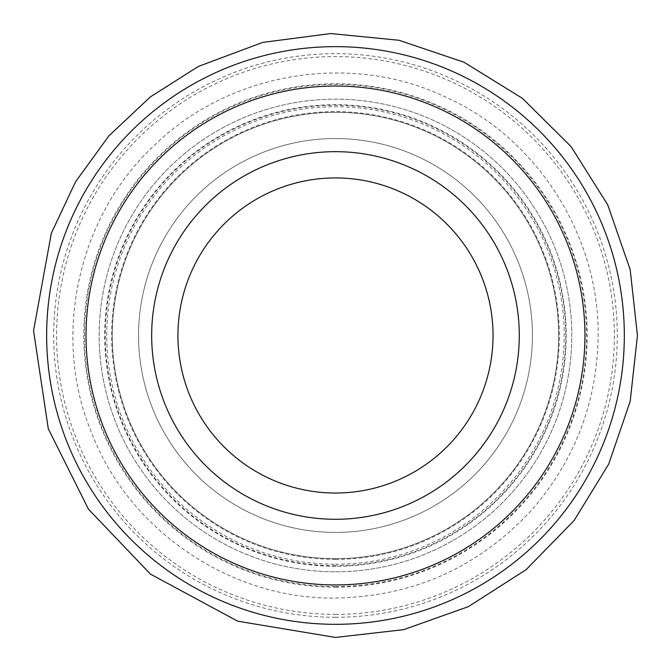 <?xml version="1.0" encoding="UTF-8"?>
<svg xmlns="http://www.w3.org/2000/svg" width="671" height="671" viewBox="0 0 671 671"><rect width="100%" height="100%" fill="white"/><g stroke="black" fill="none" stroke-linecap="round" stroke-linejoin="round"><path stroke-width="0.5" stroke-dasharray="3.35 2.52" d="M335.483 532.413A196.939 196.939 0 0 0 506.035 237.014A196.939 196.939 0 0 0 164.932 237.014A196.939 196.939 0 0 0 335.483 532.413A196.939 196.939 0 0 0 506.035 237.014A196.939 196.939 0 0 0 164.932 237.014A196.939 196.939 0 0 0 335.483 532.413A196.939 196.939 0 0 0 506.035 237.014A196.939 196.939 0 0 0 164.932 237.014A196.939 196.939 0 0 0 335.483 532.413A196.939 196.939 0 0 0 506.035 237.014A196.939 196.939 0 0 0 164.932 237.014A196.939 196.939 0 0 0 335.483 532.413M493.034 335.483A157.551 157.551 0 0 1 256.708 471.923A157.551 157.551 0 0 1 256.708 199.044A157.551 157.551 0 0 1 493.034 335.483M519.287 335.483A183.804 183.804 0 0 0 335.483 151.671A183.804 183.804 0 0 0 151.671 335.483A183.804 183.804 0 0 0 335.483 519.287A183.804 183.804 0 0 0 519.287 335.483M335.483 624.324A288.84 288.84 0 0 1 85.343 191.059A288.84 288.84 0 0 1 585.624 191.059A288.84 288.84 0 0 1 335.483 624.324M335.483 558.675A223.191 223.191 0 0 0 528.773 223.888A223.191 223.191 0 0 0 142.193 223.888A223.191 223.191 0 0 0 335.483 558.675A223.191 223.191 0 0 1 142.193 223.888A223.191 223.191 0 0 1 528.773 223.888A223.191 223.191 0 0 1 335.483 558.675A223.191 223.191 0 0 1 142.193 223.888A223.191 223.191 0 0 1 528.773 223.888A223.191 223.191 0 0 1 335.483 558.675A223.191 223.191 0 0 0 528.773 223.888A223.191 223.191 0 0 0 142.193 223.888A223.191 223.191 0 0 0 335.483 558.675A223.191 223.191 0 0 0 528.773 223.888A223.191 223.191 0 0 0 142.193 223.888A223.191 223.191 0 0 0 335.483 558.675M335.483 571.801A236.326 236.326 0 0 0 540.147 217.32A236.326 236.326 0 0 0 130.82 217.32A236.326 236.326 0 0 0 335.483 571.801A236.326 236.326 0 0 0 540.147 217.32A236.326 236.326 0 0 0 130.82 217.32A236.326 236.326 0 0 0 335.483 571.801A236.326 236.326 0 0 0 540.147 217.32A236.326 236.326 0 0 0 130.82 217.32A236.326 236.326 0 0 0 335.483 571.801M335.483 584.936A249.453 249.453 0 0 0 551.512 210.753A249.453 249.453 0 0 0 119.446 210.753A249.453 249.453 0 0 0 335.483 584.936M335.483 617.286A281.803 281.803 0 0 0 579.534 194.582A281.803 281.803 0 0 0 91.432 194.582A281.803 281.803 0 0 0 335.483 617.286M335.483 565.712A230.228 230.228 0 0 1 136.096 220.365A230.228 230.228 0 0 1 534.862 220.365A230.228 230.228 0 0 1 335.483 565.712M335.483 564.219A228.736 228.736 0 0 0 533.571 221.111A228.736 228.736 0 0 0 137.387 221.111A228.736 228.736 0 0 0 335.483 564.219M335.483 566.257A230.782 230.782 0 0 1 135.617 220.096A230.782 230.782 0 0 1 535.341 220.096A230.782 230.782 0 0 1 335.483 566.257M335.483 614.376A278.893 278.893 0 0 0 577.01 196.033A278.893 278.893 0 0 0 93.948 196.033A278.893 278.893 0 0 0 335.483 614.376M335.483 587.184A251.709 251.709 0 0 0 553.466 209.629A251.709 251.709 0 0 0 117.5 209.629A251.709 251.709 0 0 0 335.483 587.184M335.483 559.337A223.854 223.854 0 0 0 529.344 223.552A223.854 223.854 0 0 0 141.615 223.552A223.854 223.854 0 0 0 335.483 559.337M335.483 586.529A251.046 251.046 0 0 0 552.896 209.956A251.046 251.046 0 0 0 118.071 209.956A251.046 251.046 0 0 0 335.483 586.529M335.483 598.062C413.873 596.628 479.53 566.987 532.447 509.13C573.495 461.606 595.32 406.475 597.936 343.728C602.692 240.503 538.301 137.102 443.539 96.171C350.161 52.153 230.019 72.233 155.731 144.072C78.297 214.594 51.189 335.534 91.34 432.141C128.203 530.056 230.757 599.656 335.483 598.062"/><path stroke-width="1.01" d="M493.034 335.483A157.551 157.551 0 0 1 256.708 471.923A157.551 157.551 0 0 1 256.708 199.044A157.551 157.551 0 0 1 493.034 335.483M335.483 624.324A288.84 288.84 0 0 0 585.624 191.059A288.84 288.84 0 0 0 85.343 191.059A288.84 288.84 0 0 0 335.483 624.324M335.483 584.936A249.453 249.453 0 0 0 551.512 210.753A249.453 249.453 0 0 0 119.446 210.753A249.453 249.453 0 0 0 335.483 584.936M335.483 519.287A183.804 183.804 0 0 0 494.661 243.581A183.804 183.804 0 0 0 176.297 243.581A183.804 183.804 0 0 0 335.483 519.287M335.483 637.45L403.665 629.65L468.333 606.659L526.131 569.654L574.082 520.562L608.714 464.055L630.178 401.35L637.45 335.483L630.178 269.608L607.691 204.764L571.147 146.681L522.432 98.343L464.055 62.252L399.035 40.277L330.736 33.55L262.688 42.416L198.39 66.429L150.405 96.884L108.97 135.785L75.563 181.766L51.365 233.189L33.55 330.736L48.295 428.794L88.429 509.113L150.405 574.082L237.668 621.17L335.483 637.45"/></g></svg>
